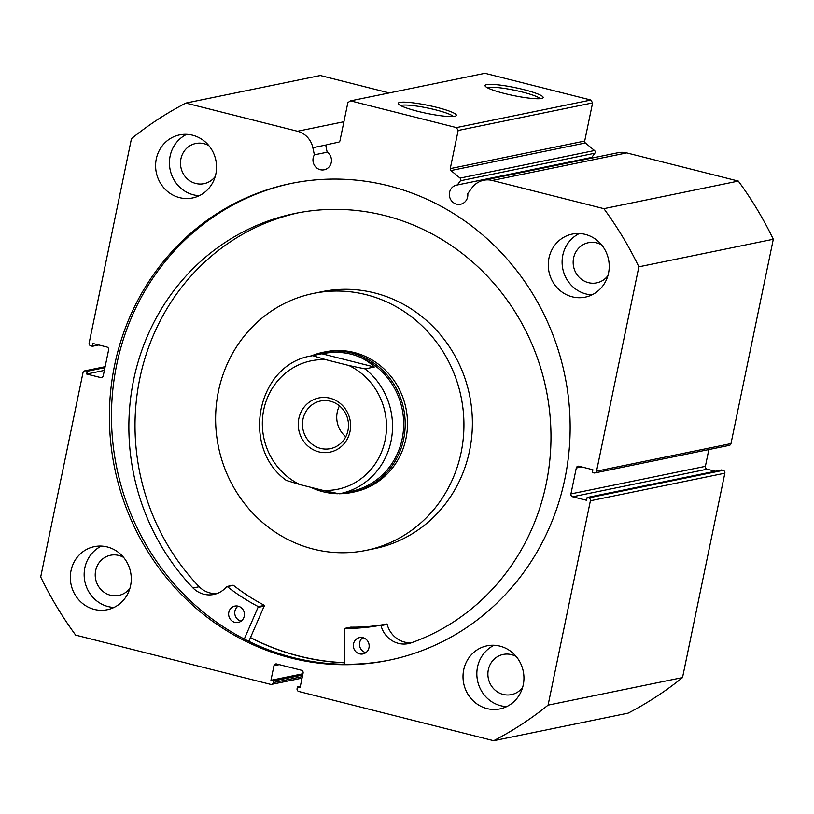 <?xml version="1.0" encoding="UTF-8"?>
<svg xmlns="http://www.w3.org/2000/svg" width="814" height="814" viewBox="0 0 814 814"><rect width="100%" height="100%" fill="white"/><g stroke="black" fill="none" stroke-linecap="round" stroke-linejoin="round"><path stroke-width="1.22" d="M339.56 493.742A71.54 67.562 -101.6 0 0 351.841 492.45L354.151 491.971A71.54 67.562 -101.6 0 0 392.063 468.498A71.54 67.562 -101.6 0 0 397.588 386.09A71.54 67.562 -101.6 0 0 325.417 351.811L323.107 352.289A71.54 67.562 -101.6 0 0 311.304 355.922M366.117 550.376L374.572 548.636A131.156 123.86 -101.6 0 0 444.078 505.596A131.156 123.86 -101.6 0 0 454.222 354.528A131.156 123.86 -101.6 0 0 321.886 291.677L313.441 293.416A131.156 123.86 -101.6 0 0 243.925 336.457A131.156 123.86 -101.6 0 0 233.791 487.525A131.156 123.86 -101.6 0 0 366.117 550.376A131.156 123.86 -101.6 0 0 435.632 507.336A131.156 123.86 -101.6 0 0 445.767 356.267A131.156 123.86 -101.6 0 0 313.441 293.416M250.529 637.555A243.223 229.701 -101.6 0 0 344.495 662.677M318.854 451.872A27.666 26.119 78.4 0 1 298.83 418.579A27.666 26.119 78.4 0 1 329.975 398.209A27.666 26.119 78.4 0 1 350.01 431.501A27.666 26.119 78.4 0 1 318.854 451.872M330.372 401.231A24.318 22.965 -101.6 0 0 320.604 400.997A24.318 22.965 -101.6 0 0 302.462 424.277A24.318 22.965 -101.6 0 0 320.604 448.412A24.318 22.965 -101.6 0 0 330.372 448.646A24.318 22.965 -101.6 0 0 348.514 425.366A24.318 22.965 -101.6 0 0 330.372 401.231M339.458 405.86A24.318 22.965 -101.6 0 0 345.787 436.762M339.224 493.803L351.221 491.361A70.35 66.433 -101.6 0 0 403.683 424.023A70.35 66.433 -101.6 0 0 351.221 354.202A70.35 66.433 -101.6 0 0 322.965 353.53L311.823 355.82A70.35 66.433 78.4 0 1 312.668 355.647L321.886 353.754C332.305 351.78 342.084 351.923 351.221 354.202C360.327 356.532 368.03 360.795 374.318 367.002L365.099 368.895A70.35 66.433 78.4 0 1 391.117 440.72A70.35 66.433 78.4 0 1 340.079 493.64A70.35 66.433 78.4 0 1 339.235 493.803L322.995 490.404A65.578 61.925 -101.6 0 0 385.083 440.364A65.578 61.925 -101.6 0 0 348.86 365.496L365.099 368.895M310.806 487.332A71.54 67.562 -101.6 0 0 323.107 491.758A71.54 67.562 -101.6 0 0 337.983 493.742M351.841 492.45A71.54 67.562 -101.6 0 0 405.199 423.972A71.54 67.562 -101.6 0 0 351.841 352.971A71.54 67.562 -101.6 0 0 323.107 352.289M316.656 488.807L329.67 492.043M312.668 355.647L325.834 359.676A65.578 61.925 -101.6 0 0 263.746 409.717A65.578 61.925 -101.6 0 0 299.969 484.595L322.995 490.404M299.969 484.595L286.803 480.565M325.834 359.676L348.86 365.496M321.886 353.754L374.318 367.002M344.505 664.265L344.597 628.418A207.458 195.92 -101.6 0 0 380.484 625.294L381.013 625.64A24.644 23.27 -101.6 0 0 408.404 643.609A24.644 23.27 -101.6 0 0 410.744 642.999A222.944 210.541 -101.6 0 0 546.184 483.903A222.944 210.541 -101.6 0 0 295.156 213.41A222.944 210.541 -101.6 0 0 133.679 379.721A222.944 210.541 -101.6 0 0 193.03 588.013A24.644 23.27 -101.6 0 0 213.817 594.464A24.644 23.27 -101.6 0 0 226.648 586.65L227.259 586.589A207.458 195.92 -101.6 0 0 258.343 606.634L244.281 639.051M365.862 652.635A8.344 7.886 78.4 0 1 362.79 637.627M368.976 647.71A8.344 7.886 78.4 0 1 362.932 653.937A8.344 7.886 78.4 0 1 353.53 643.813A8.344 7.886 78.4 0 1 359.574 637.586A8.344 7.886 78.4 0 1 368.976 647.71M241.137 621.133A8.344 7.886 78.4 0 1 238.054 606.125M244.241 616.208A8.344 7.886 78.4 0 1 238.197 622.435A8.344 7.886 78.4 0 1 228.805 612.311A8.344 7.886 78.4 0 1 234.849 606.084A8.344 7.886 78.4 0 1 244.241 616.208M298.239 212.81A222.944 210.541 -101.6 0 0 139.825 378.459A222.944 210.541 -101.6 0 0 199.176 586.752A24.644 23.27 -101.6 0 0 216.839 593.61M232.794 585.398L233.404 585.327A207.458 195.92 -101.6 0 0 264.489 605.372L248.83 641.34M193.03 588.013L199.186 586.752M350.569 627.197L350.753 627.156A207.458 195.92 -101.6 0 0 386.63 624.033L387.159 624.379A24.644 23.27 -101.6 0 0 411.436 642.755M590.883 100.041L592.602 102.91L458.16 130.474L456.44 127.605L590.883 100.041L484.991 73.301L350.549 100.865L347.863 102.615L339.967 140.761A1.903 1.801 78.4 0 1 338.593 142.185L327.391 144.587A1.903 1.801 -101.6 0 0 326.027 146.835L327.147 152.096A9.778 9.229 78.4 0 1 331.257 162.515A9.778 9.229 78.4 0 1 324.176 169.8A9.778 9.229 78.4 0 1 313.166 157.947A9.778 9.229 78.4 0 1 314.377 154.843L327.289 152.198M460.429 180.779A1.903 1.801 -101.6 0 0 460.083 178.103L594.525 150.539A1.903 1.801 78.4 0 1 594.871 153.215L460.429 180.779L457.346 184.982A9.778 9.229 -101.6 0 0 456.634 185.093A9.778 9.229 -101.6 0 0 449.552 192.389A9.778 9.229 -101.6 0 0 460.561 204.253A9.778 9.229 -101.6 0 0 467.633 196.957A9.778 9.229 -101.6 0 0 467.765 193.579L471.947 187.892A21.296 20.106 78.4 0 1 483.709 180.27A21.296 20.106 78.4 0 1 492.267 180.474L603.876 208.659A355.301 335.541 -101.6 0 1 638.858 266.809L596.54 471.164L730.982 443.599A2.381 2.249 78.4 0 1 729.252 445.38L594.81 472.944A2.381 2.249 -101.6 0 0 596.54 471.164M457.346 184.982L591.788 157.417L594.871 153.215M587.83 158.923A9.778 9.229 78.4 0 1 590.374 157.713M523.677 89.591A29.68 4.05 -168.3 0 1 542.785 98.056A29.68 4.05 -168.3 0 1 504.558 93.518A29.68 4.05 -168.3 0 1 485.225 86.142A29.68 4.05 -168.3 0 1 523.677 89.591M540.089 98.687A27.289 3.724 11.7 0 0 522.435 92.063A27.289 3.724 11.7 0 0 487.454 87.78M436.864 107.387A29.68 4.05 -168.3 0 1 455.982 115.853A29.68 4.05 -168.3 0 1 417.745 111.315A29.68 4.05 -168.3 0 1 398.412 103.938A29.68 4.05 -168.3 0 1 436.864 107.387M453.276 116.483A27.289 3.724 11.7 0 0 435.622 109.859A27.289 3.724 11.7 0 0 400.641 105.586M344.495 662.789A243.345 229.813 78.4 0 1 250.478 637.657M389.692 660.062A243.345 229.813 78.4 0 1 116.728 364.611A243.345 229.813 78.4 0 1 291.941 183.292M564.906 478.754A243.345 229.813 78.4 0 1 388.654 660.286A243.345 229.813 78.4 0 1 114.652 365.038A243.345 229.813 78.4 0 1 290.903 183.506A243.345 229.813 78.4 0 1 564.906 478.754M130.586 585.704A32.194 30.403 78.4 0 1 107.275 609.717A32.194 30.403 78.4 0 1 71.022 570.655A32.194 30.403 78.4 0 1 94.343 546.642A32.194 30.403 78.4 0 1 130.586 585.704M114.011 607.437A32.194 30.403 78.4 0 1 84.849 567.826A32.194 30.403 78.4 0 1 101.435 546.092M523.26 684.879A32.194 30.403 78.4 0 1 499.949 708.892A32.194 30.403 78.4 0 1 463.705 669.841A32.194 30.403 78.4 0 1 487.016 645.817A32.194 30.403 78.4 0 1 523.26 684.879M506.684 706.613A32.194 30.403 78.4 0 1 477.533 667.002A32.194 30.403 78.4 0 1 494.108 645.268M215.863 173.952A32.194 30.403 78.4 0 1 192.542 197.965A32.194 30.403 78.4 0 1 156.298 158.903A32.194 30.403 78.4 0 1 179.609 134.89A32.194 30.403 78.4 0 1 215.863 173.952M199.277 195.686A32.194 30.403 78.4 0 1 170.126 156.074A32.194 30.403 78.4 0 1 186.701 134.341M608.536 273.128A32.194 30.403 78.4 0 1 585.215 297.141A32.194 30.403 78.4 0 1 548.972 258.079A32.194 30.403 78.4 0 1 572.283 234.066A32.194 30.403 78.4 0 1 608.536 273.128M591.951 294.861A32.194 30.403 78.4 0 1 562.8 255.25A32.194 30.403 78.4 0 1 579.375 233.516M607.885 275.712A20.503 19.363 78.4 0 1 596.703 282.855A20.503 19.363 78.4 0 1 573.605 257.977A20.503 19.363 78.4 0 1 588.461 242.684A20.503 19.363 78.4 0 1 601.556 244.841M215.211 176.536A20.503 19.363 78.4 0 1 204.029 183.679A20.503 19.363 78.4 0 1 180.932 158.801A20.503 19.363 78.4 0 1 195.787 143.498A20.503 19.363 78.4 0 1 208.883 145.665M522.619 687.474A20.503 19.363 78.4 0 1 511.426 694.617A20.503 19.363 78.4 0 1 488.339 669.729A20.503 19.363 78.4 0 1 503.194 654.436A20.503 19.363 78.4 0 1 516.29 656.593M129.945 588.298A20.503 19.363 78.4 0 1 118.752 595.441A20.503 19.363 78.4 0 1 95.665 570.553A20.503 19.363 78.4 0 1 110.521 555.26A20.503 19.363 78.4 0 1 123.616 557.417M592.602 102.91L584.706 141.056A1.903 1.801 -101.6 0 0 585.378 142.989L450.936 170.553L460.083 178.103M594.525 150.539L585.378 142.989M492.267 180.474L626.709 152.91A21.296 20.106 -101.6 0 0 618.152 152.706L483.709 180.27M626.709 152.91L738.318 181.095A355.301 335.541 78.4 0 1 773.3 239.245L730.982 443.599M705.382 466.341A2.381 2.249 -101.6 0 0 707.101 469.21L572.659 496.774A2.381 2.249 78.4 0 1 570.94 493.905L705.382 466.341L708.852 449.562M715.191 471.255L707.101 469.21M723.117 470.339L721.58 469.953L587.138 497.507L588.685 497.903L723.117 470.339A2.381 2.249 78.4 0 1 724.847 473.209L682.529 677.563A355.301 335.541 78.4 0 1 628.133 713.135L493.691 740.699L298.809 691.483A2.381 2.249 -101.6 0 1 297.079 688.613L297.415 686.985L300.061 687.657L303.083 673.086A2.381 2.249 78.4 0 0 301.353 670.217L276.648 663.97A2.381 2.249 78.4 0 0 273.962 665.73L270.94 680.301L273.596 680.972L273.26 682.59L302.35 676.627M314.377 154.843L312.861 147.71A21.296 20.106 -101.6 0 0 297.476 131.268L185.867 103.083L320.309 75.519L389.234 92.928M185.867 103.083A355.301 335.541 -101.6 0 0 131.471 138.655L89.153 343.009A2.381 2.249 -101.6 0 0 90.883 345.879L92.42 346.276L98.809 344.963M105.098 366.89L85.704 370.869L87.251 371.255L86.671 374.033L100.57 377.543A2.381 2.249 78.4 0 0 103.256 375.783L108.618 349.878A2.381 2.249 78.4 0 0 106.899 347.008L93 343.498L92.42 346.276M85.704 370.869A2.381 2.249 -101.6 0 0 83.018 372.619L40.7 576.973A355.301 335.541 -101.6 0 0 75.682 635.124L270.574 684.35A2.381 2.249 -101.6 0 0 273.26 682.59M493.691 740.699A355.301 335.541 -101.6 0 0 548.087 705.128L590.404 500.773A2.381 2.249 -101.6 0 0 588.685 497.903M572.659 496.774L586.558 500.284L587.138 497.507M581.623 466.91L576.302 467.999L570.94 493.905M576.302 467.999A2.381 2.249 78.4 0 1 578.988 466.239L592.887 469.749L592.307 472.527L593.854 472.914A2.381 2.249 -101.6 0 0 594.81 472.944M450.936 170.553A1.903 1.801 78.4 0 1 450.264 168.62L584.706 141.056M458.16 130.474L450.264 168.62M350.549 100.865L456.44 127.605M638.858 266.809L773.3 239.245M738.318 181.095L603.876 208.659M682.529 677.563L548.087 705.128M87.251 371.255L104.945 367.633M86.671 374.033L104.375 370.401M297.415 686.985L300.325 686.395M270.94 680.301L302.94 673.748M273.596 680.972L302.686 675.01M258.557 607.264L264.703 606.013M258.343 606.634L264.489 605.372M227.259 586.589L233.404 585.327M380.484 625.294L386.63 624.033M344.597 628.418L350.753 627.156M381.013 625.64L387.159 624.379M297.476 131.268L343.905 121.754M724.847 473.209L590.404 500.773M100.57 377.543L102.401 377.167M279.283 664.641L273.962 665.73M312.861 147.71L326.77 144.851M311.823 355.82C256.756 364.062 240.11 448.026 286.762 480.728M226.903 586.507L233.048 585.246M344.515 628.428L350.661 627.167M302.045 678.113L271.53 684.371M84.748 370.848L105.148 366.666"/></g></svg>
